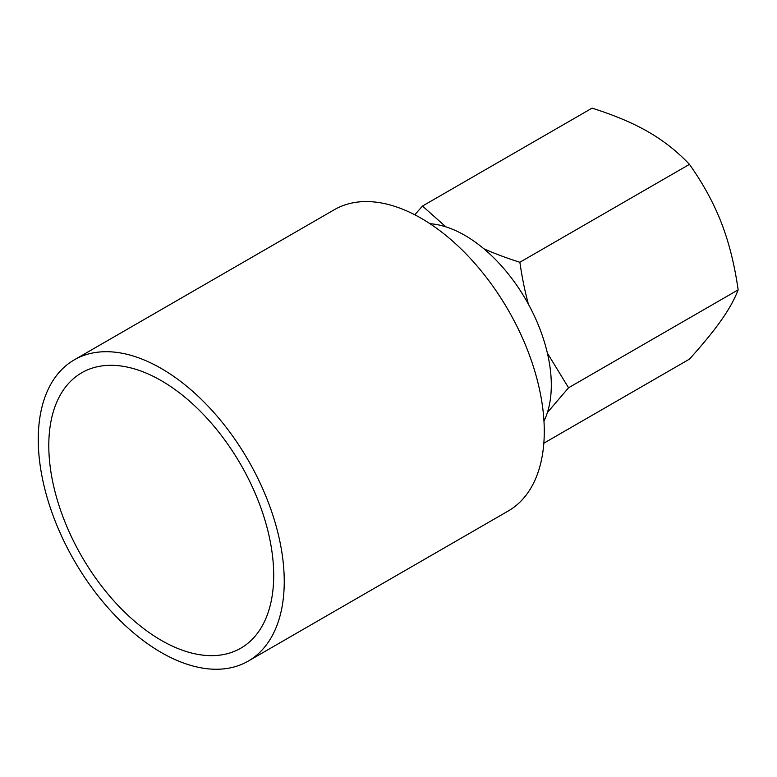 <?xml version="1.0" encoding="UTF-8"?>
<svg xmlns="http://www.w3.org/2000/svg" width="777" height="777" viewBox="0 0 777 777"><rect width="100%" height="100%" fill="white"/><g stroke="black" fill="none" stroke-linecap="round" stroke-linejoin="round"><path stroke-width="1.17" d="M483.838 248.757A122.251 70.581 -120 0 0 445.891 226.845L422.484 206.051L592.074 108.139C614.568 115.268 633.313 123.184 648.3 131.896C663.393 140.55 677.117 151.369 689.461 164.365L519.871 262.267C506.332 257.964 494.327 253.457 483.838 248.757A122.251 70.581 -120 0 1 528.418 304.215C524.931 291.53 522.086 277.554 519.871 262.267M543.968 421.105A122.251 70.581 -120 0 0 547.387 412.548L568.56 387.772L738.15 289.86C734.518 299.32 728.913 309.421 721.338 320.143C713.869 330.817 703.243 343.813 689.461 359.129L543.832 443.211M422.484 206.051L414.772 214.763M689.461 164.365C703.243 183.877 713.869 203.351 721.338 222.756C728.913 242.113 734.518 264.481 738.15 289.86M568.56 387.772L547.387 353.117A122.251 70.581 -120 0 0 528.418 304.215M547.387 412.548A122.251 70.581 -120 0 0 547.387 353.117M445.891 226.845A122.251 70.581 -120 0 0 430.011 223.718M248.222 661.11L508.255 510.984A173.941 100.427 -120 0 0 508.255 310.14A173.941 100.427 -120 0 0 334.324 209.712L74.281 359.848A173.941 100.427 -120 0 0 47.62 499.222A173.941 100.427 -120 0 0 161.247 652.495A173.941 100.427 -120 0 0 248.222 661.11A173.941 100.427 -120 0 0 274.883 521.736A173.941 100.427 -120 0 0 161.247 368.463A173.941 100.427 -120 0 0 74.281 359.848M161.247 380.633A159.032 91.812 60 0 1 265.142 520.775A159.032 91.812 60 0 1 240.763 648.203A159.032 91.812 60 0 1 81.731 556.39A159.032 91.812 60 0 1 81.74 372.756A159.032 91.812 60 0 1 161.247 380.633"/></g></svg>
